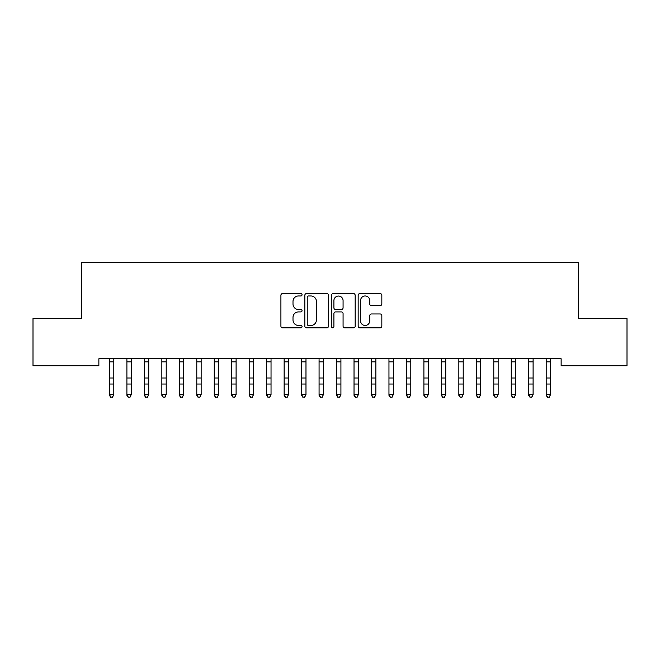 <?xml version="1.0" encoding="UTF-8"?>
<svg xmlns="http://www.w3.org/2000/svg" width="660" height="660" viewBox="0 0 660 660"><rect width="100%" height="100%" fill="white"/><g stroke="black" fill="none" stroke-linecap="round" stroke-linejoin="round"><path stroke-width="0.99" d="M302.049 294.764A1.204 1.204 0 0 0 300.844 293.568L282.628 293.568A1.716 1.716 0 0 0 280.912 295.284L280.912 326.147A1.716 1.716 0 0 0 282.628 327.863L300.844 327.863A1.204 1.204 0 0 0 302.049 326.667A1.204 1.204 0 0 0 300.844 325.462L298.493 325.462A5.486 5.486 0 0 1 292.999 319.976L292.999 317.402A5.486 5.486 0 0 1 298.493 311.916L300.844 311.916A1.204 1.204 0 0 0 302.049 310.712A1.204 1.204 0 0 0 300.844 309.515L298.493 309.515A5.486 5.486 0 0 1 292.999 304.029L292.999 301.455A5.486 5.486 0 0 1 298.493 295.969L300.844 295.969A1.204 1.204 0 0 0 302.049 294.764M380.119 305.654A1.716 1.716 0 0 0 381.835 303.938L381.835 295.284A1.716 1.716 0 0 0 380.119 293.568L359.882 293.568A1.716 1.716 0 0 0 358.165 295.284L358.165 326.147A1.716 1.716 0 0 0 359.882 327.863L380.119 327.863A1.716 1.716 0 0 0 381.835 326.147L381.835 315.686A1.716 1.716 0 0 0 380.119 313.97L371.456 313.97A1.716 1.716 0 0 0 369.74 315.686L369.74 320.875A4.587 4.587 0 0 1 365.153 325.462A4.587 4.587 0 0 1 360.566 320.875L360.566 300.556A4.587 4.587 0 0 1 365.153 295.969A4.587 4.587 0 0 1 369.74 300.556L369.74 303.938A1.716 1.716 0 0 0 371.456 305.654L380.119 305.654M561.132 358.76L98.868 358.76L98.868 365.747L33 365.747L33 318.574L81.394 318.574L81.394 262.672L578.606 262.672L578.606 318.574L627 318.574L627 365.747L561.132 365.747L561.132 358.76M328.498 295.284A1.716 1.716 0 0 0 326.783 293.568L306.545 293.568A1.716 1.716 0 0 0 304.837 295.284L304.837 326.147A1.716 1.716 0 0 0 306.545 327.863L326.783 327.863A1.716 1.716 0 0 0 328.498 326.147L328.498 295.284M333.217 293.568L353.455 293.568A1.716 1.716 0 0 1 355.162 295.284L355.162 326.147A1.716 1.716 0 0 1 353.455 327.863L344.792 327.863A1.716 1.716 0 0 1 343.076 326.147L343.076 313.632A1.716 1.716 0 0 0 341.36 311.916L335.618 311.916A1.716 1.716 0 0 0 333.902 313.632L333.902 326.667A1.204 1.204 0 0 1 332.698 327.863A1.204 1.204 0 0 1 331.501 326.667L331.501 295.284A1.716 1.716 0 0 1 333.217 293.568M308.435 295.969A1.204 1.204 0 0 0 307.238 297.165L307.238 324.258A1.204 1.204 0 0 0 308.435 325.462L310.926 325.462A5.486 5.486 0 0 0 316.412 319.976L316.412 301.455A5.486 5.486 0 0 0 310.926 295.969L308.435 295.969M343.076 300.638A4.587 4.587 0 0 0 338.489 296.051A4.587 4.587 0 0 0 333.902 300.638L333.902 307.799A1.716 1.716 0 0 0 335.618 309.515L341.36 309.515A1.716 1.716 0 0 0 343.076 307.799L343.076 300.638M109.436 359.667L109.436 394.515L113.8 394.515L112.489 397.328L110.748 396.998L112.489 397.328M113.8 359.667L114.007 358.792L109.23 358.792L109.436 359.304L109.213 358.76M113.8 359.304L113.8 394.515L112.489 396.998M110.748 397.328L109.436 395.348L109.436 394.515L110.748 396.998M126.901 359.667L126.901 394.515L131.274 394.515L129.962 397.328L128.213 396.998L129.962 397.328M131.274 359.667L131.274 394.515L129.962 396.998M144.375 359.667L144.375 394.515L148.739 394.515L147.436 397.328L145.687 396.998L147.436 397.328M148.739 359.667L148.739 394.515L147.436 396.998M126.679 358.76L126.901 359.304M131.274 359.304L131.497 358.76M128.213 397.328L126.901 395.348L126.901 394.515L128.213 396.998M144.152 358.76L144.375 359.304M148.739 359.304L148.962 358.76M145.687 397.328L144.375 395.348L144.375 394.515L145.687 396.998M161.849 359.667L161.849 394.515L166.213 394.515L164.901 397.328L163.152 396.998L164.901 397.328M166.213 359.667L166.213 394.515L164.901 396.998M179.314 359.667L179.314 394.515L183.686 394.515L182.374 397.328L180.625 396.998L182.374 397.328M183.686 359.667L183.686 394.515L182.374 396.998M161.626 358.76L161.849 359.304M166.213 359.304L166.435 358.76M163.152 397.328L161.849 395.348L161.849 394.515L163.152 396.998M179.091 358.76L179.314 359.304M183.686 359.304L183.909 358.76M180.625 397.328L179.314 395.348L179.314 394.515L180.625 396.998M196.787 359.667L196.787 394.515L201.151 394.515L199.848 397.328L198.099 396.998L199.848 397.328M201.151 359.667L201.151 394.515L199.848 396.998M196.564 358.76L196.787 359.304M201.151 359.304L201.374 358.76M198.099 397.328L196.787 395.348L196.787 394.515L198.099 396.998M214.261 359.667L214.261 394.515L218.625 394.515L217.313 397.328L215.564 396.998L217.313 397.328M218.625 359.667L218.625 394.515L217.313 396.998M214.038 358.76L214.261 359.304M218.625 359.304L218.848 358.76M215.564 397.328L214.261 395.348L214.261 394.515L215.564 396.998M231.726 359.667L231.726 394.515L236.099 394.515L234.787 397.328L233.038 396.998L234.787 397.328M236.099 359.667L236.099 394.515L234.787 396.998M231.503 358.76L231.726 359.304M236.099 359.304L236.321 358.76M233.038 397.328L231.726 395.348L231.726 394.515L233.038 396.998M249.2 359.667L249.2 394.515L253.564 394.515L252.252 397.328L250.511 396.998L252.252 397.328M253.564 359.667L253.564 394.515L252.252 396.998M248.977 358.76L249.2 359.304M253.564 359.304L253.786 358.76M250.511 397.328L249.2 395.348L249.2 394.515L250.511 396.998M266.673 359.667L266.673 394.515L271.037 394.515L269.726 397.328L267.976 396.998L269.726 397.328M271.037 359.667L271.037 394.515L269.726 396.998M266.45 358.76L266.673 359.304M271.037 359.304L271.26 358.76M267.976 397.328L266.673 395.348L266.673 394.515L267.976 396.998M284.138 359.667L284.138 394.515L288.511 394.515L287.199 397.328L285.45 396.998L287.199 397.328M288.511 359.667L288.511 394.515L287.199 396.998M283.915 358.76L284.138 359.304M288.511 359.304L288.725 358.76M285.45 397.328L284.138 395.348L284.138 394.515L285.45 396.998M301.612 359.667L301.612 394.515L305.976 394.515L304.664 397.328L302.923 396.998L304.664 397.328M305.976 359.667L305.976 394.515L304.664 396.998M301.389 358.76L301.612 359.304M305.976 359.304L306.199 358.76M302.923 397.328L301.612 395.348L301.612 394.515L302.923 396.998M319.077 359.667L319.077 394.515L323.45 394.515L322.138 397.328L320.389 396.998L322.138 397.328M323.45 359.667L323.45 394.515L322.138 396.998M318.862 358.76L319.077 359.304M323.45 359.304L323.672 358.76M320.389 397.328L319.077 395.348L319.077 394.515L320.389 396.998M336.55 359.667L336.55 394.515L340.923 394.515L339.611 397.328L337.862 396.998L339.611 397.328M340.923 359.667L340.923 394.515L339.611 396.998M336.328 358.76L336.55 359.304M340.923 359.304L341.137 358.76M337.862 397.328L336.55 395.348L336.55 394.515L337.862 396.998M354.024 359.667L354.024 394.515L358.388 394.515L357.076 397.328L355.336 396.998L357.076 397.328M358.388 359.667L358.388 394.515L357.076 396.998M353.801 358.76L354.024 359.304M358.388 359.304L358.611 358.76M355.336 397.328L354.024 395.348L354.024 394.515L355.336 396.998M371.489 359.667L371.489 394.515L375.862 394.515L374.55 397.328L372.801 396.998L374.55 397.328M375.862 359.667L375.862 394.515L374.55 396.998M371.275 358.76L371.489 359.304M375.862 359.304L376.084 358.76M372.801 397.328L371.489 395.348L371.489 394.515L372.801 396.998M388.963 359.667L388.963 394.515L393.327 394.515L392.024 397.328L390.274 396.998L392.024 397.328M393.327 359.667L393.327 394.515L392.024 396.998M388.74 358.76L388.963 359.304M393.327 359.304L393.55 358.76M390.274 397.328L388.963 395.348L388.963 394.515L390.274 396.998M406.436 359.667L406.436 394.515L410.8 394.515L409.489 397.328L407.748 396.998L409.489 397.328M410.8 359.667L410.8 394.515L409.489 396.998M406.213 358.76L406.436 359.304M410.8 359.304L411.023 358.76M407.748 397.328L406.436 395.348L406.436 394.515L407.748 396.998M423.901 359.667L423.901 394.515L428.274 394.515L426.962 397.328L425.213 396.998L426.962 397.328M428.274 359.667L428.274 394.515L426.962 396.998M423.679 358.76L423.901 359.304M428.274 359.304L428.497 358.76M425.213 397.328L423.901 395.348L423.901 394.515L425.213 396.998M441.375 359.667L441.375 394.515L445.739 394.515L444.436 397.328L442.687 396.998L444.436 397.328M445.739 359.667L445.739 394.515L444.436 396.998M441.152 358.76L441.375 359.304M445.739 359.304L445.962 358.76M442.687 397.328L441.375 395.348L441.375 394.515L442.687 396.998M458.848 359.667L458.848 394.515L463.213 394.515L461.901 397.328L460.152 396.998L461.901 397.328M463.213 359.667L463.213 394.515L461.901 396.998M458.626 358.76L458.848 359.304M463.213 359.304L463.435 358.76M460.152 397.328L458.848 395.348L458.848 394.515L460.152 396.998M476.314 359.667L476.314 394.515L480.686 394.515L479.374 397.328L477.626 396.998L479.374 397.328M480.686 359.667L480.686 394.515L479.374 396.998M476.091 358.76L476.314 359.304M480.686 359.304L480.909 358.76M477.626 397.328L476.314 395.348L476.314 394.515L477.626 396.998M493.787 359.667L493.787 394.515L498.151 394.515L496.848 397.328L495.099 396.998L496.848 397.328M498.151 359.667L498.151 394.515L496.848 396.998M493.564 358.76L493.787 359.304M498.151 359.304L498.374 358.76M495.099 397.328L493.787 395.348L493.787 394.515L495.099 396.998M511.261 359.667L511.261 394.515L515.625 394.515L514.313 397.328L512.564 396.998L514.313 397.328M515.625 359.667L515.625 394.515L514.313 396.998M511.038 358.76L511.261 359.304M515.625 359.304L515.848 358.76M512.564 397.328L511.261 395.348L511.261 394.515L512.564 396.998M528.726 359.667L528.726 394.515L533.098 394.515L531.787 397.328L530.038 396.998L531.787 397.328M533.098 359.667L533.098 394.515L531.787 396.998M528.503 358.76L528.726 359.304M533.098 359.304L533.321 358.76M530.038 397.328L528.726 395.348L528.726 394.515L530.038 396.998M546.199 359.667L546.199 394.515L550.564 394.515L549.252 397.328L547.511 396.998L549.252 397.328M550.564 359.667L550.564 394.515L549.252 396.998M545.977 358.76L546.199 359.304M550.564 359.304L550.786 358.76M547.511 397.328L546.199 395.348L546.199 394.515L547.511 396.998M113.8 377.998L109.436 377.998M113.8 384.037L109.436 384.037M113.8 361.861L109.436 361.861M131.48 358.792L126.695 358.792M131.274 377.998L126.901 377.998M131.274 384.037L126.901 384.037M131.274 361.861L126.901 361.861M148.954 358.792L144.169 358.792M148.739 377.998L144.375 377.998M148.739 384.037L144.375 384.037M148.739 361.861L144.375 361.861M166.419 358.792L161.642 358.792M166.213 377.998L161.849 377.998M166.213 384.037L161.849 384.037M166.213 361.861L161.849 361.861M183.892 358.792L179.107 358.792M183.686 377.998L179.314 377.998M183.686 384.037L179.314 384.037M183.686 361.861L179.314 361.861M201.358 358.792L196.581 358.792M201.151 377.998L196.787 377.998M201.151 384.037L196.787 384.037M201.151 361.861L196.787 361.861M218.831 358.792L214.046 358.792M218.625 377.998L214.261 377.998M218.625 384.037L214.261 384.037M218.625 361.861L214.261 361.861M236.305 358.792L231.52 358.792M236.099 377.998L231.726 377.998M236.099 384.037L231.726 384.037M236.099 361.861L231.726 361.861M253.77 358.792L248.993 358.792M253.564 377.998L249.2 377.998M253.564 384.037L249.2 384.037M253.564 361.861L249.2 361.861M271.243 358.792L266.459 358.792M271.037 377.998L266.673 377.998M271.037 384.037L266.673 384.037M271.037 361.861L266.673 361.861M288.717 358.792L283.932 358.792M288.511 377.998L284.138 377.998M288.511 384.037L284.138 384.037M288.511 361.861L284.138 361.861M306.182 358.792L301.405 358.792M305.976 377.998L301.612 377.998M305.976 384.037L301.612 384.037M305.976 361.861L301.612 361.861M323.656 358.792L318.871 358.792M323.45 377.998L319.077 377.998M323.45 384.037L319.077 384.037M323.45 361.861L319.077 361.861M341.129 358.792L336.344 358.792M340.923 377.998L336.55 377.998M340.923 384.037L336.55 384.037M340.923 361.861L336.55 361.861M358.594 358.792L353.818 358.792M358.388 377.998L354.024 377.998M358.388 384.037L354.024 384.037M358.388 361.861L354.024 361.861M376.068 358.792L371.283 358.792M375.862 377.998L371.489 377.998M375.862 384.037L371.489 384.037M375.862 361.861L371.489 361.861M393.541 358.792L388.757 358.792M393.327 377.998L388.963 377.998M393.327 384.037L388.963 384.037M393.327 361.861L388.963 361.861M411.007 358.792L406.23 358.792M410.8 377.998L406.436 377.998M410.8 384.037L406.436 384.037M410.8 361.861L406.436 361.861M428.48 358.792L423.695 358.792M428.274 377.998L423.901 377.998M428.274 384.037L423.901 384.037M428.274 361.861L423.901 361.861M445.954 358.792L441.169 358.792M445.739 377.998L441.375 377.998M445.739 384.037L441.375 384.037M445.739 361.861L441.375 361.861M463.419 358.792L458.642 358.792M463.213 377.998L458.848 377.998M463.213 384.037L458.848 384.037M463.213 361.861L458.848 361.861M480.892 358.792L476.108 358.792M480.686 377.998L476.314 377.998M480.686 384.037L476.314 384.037M480.686 361.861L476.314 361.861M498.358 358.792L493.581 358.792M498.151 377.998L493.787 377.998M498.151 384.037L493.787 384.037M498.151 361.861L493.787 361.861M515.831 358.792L511.046 358.792M515.625 377.998L511.261 377.998M515.625 384.037L511.261 384.037M515.625 361.861L511.261 361.861M533.305 358.792L528.52 358.792M533.098 377.998L528.726 377.998M533.098 384.037L528.726 384.037M533.098 361.861L528.726 361.861M550.77 358.792L545.993 358.792M550.564 377.998L546.199 377.998M550.564 384.037L546.199 384.037M550.564 361.861L546.199 361.861"/></g></svg>
